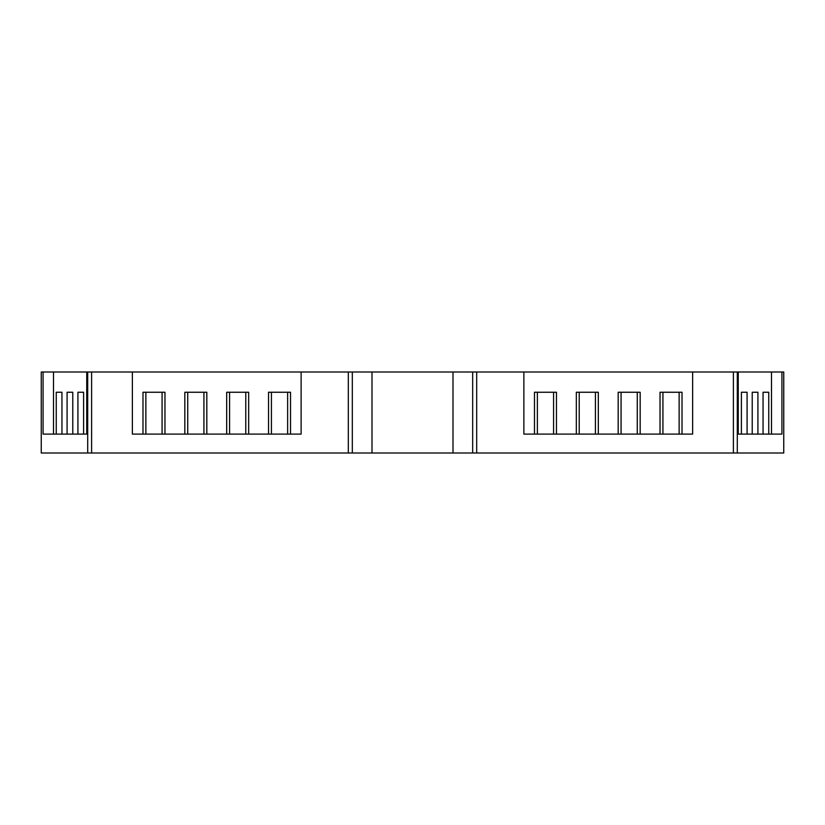 <?xml version="1.0" encoding="UTF-8"?>
<svg xmlns="http://www.w3.org/2000/svg" width="825" height="825" viewBox="0 0 825 825"><rect width="100%" height="100%" fill="white"/><g stroke="black" fill="none" stroke-linecap="round" stroke-linejoin="round"><path stroke-width="1.24" d="M738.251 434.105L781.925 434.105L781.925 372.003L738.251 372.003L738.251 434.105L741.397 434.105L741.397 392.246L747.079 392.246L741.397 392.246M781.925 372.003L783.75 372.003L783.75 452.997L41.25 452.997L41.25 372.003L87.698 372.003L87.698 452.997M737.303 452.997L737.303 372.003L87.698 372.003M737.303 372.003L738.251 372.003M768.745 392.246L763.053 392.246L768.745 392.246L768.745 434.105M771.488 434.105L771.488 372.003M747.079 392.246L747.079 434.105M752.225 434.105L752.225 392.246L757.917 392.246L752.225 392.246M757.917 392.246L757.917 434.105M763.053 434.105L763.053 392.246M61.947 434.105L61.947 392.246L56.255 392.246L56.255 434.105M72.775 434.105L72.775 392.246L67.083 392.246L67.083 434.105M86.749 372.003L86.749 434.105L83.603 434.105L83.603 392.246L77.921 392.246L77.921 434.105M53.512 434.105L53.512 372.003M132.371 372.003L132.371 434.105L301.125 434.105L301.125 372.003M142.983 434.105L142.983 392.246L164.969 392.246L164.969 434.105M184.831 434.105L184.831 392.246L206.817 392.246L206.817 434.105M226.679 434.105L226.679 392.246L248.665 392.246L248.665 434.105M268.527 434.105L268.527 392.246L290.524 392.246L290.524 434.105M372.003 372.003L372.003 452.997M452.997 452.997L452.997 372.003M523.875 372.003L523.875 434.105L692.629 434.105L692.629 372.003M556.473 434.105L556.473 392.246L534.476 392.246L534.476 434.105M598.321 434.105L598.321 392.246L576.335 392.246L576.335 434.105M640.169 434.105L640.169 392.246L618.183 392.246L618.183 434.105M682.017 434.105L682.017 392.246L660.031 392.246L660.031 434.105M67.083 392.246L72.775 392.246M77.921 392.246L83.603 392.246M86.749 434.105L43.075 434.105L43.075 372.003M56.255 392.246L61.947 392.246M287.626 434.105L287.626 392.246L271.425 392.246L271.425 434.105M245.778 434.105L245.778 392.246L229.577 392.246L229.577 434.105M203.93 434.105L203.93 392.246L187.729 392.246L187.729 434.105M162.071 434.105L162.071 392.246L145.87 392.246L145.87 434.105M662.929 434.105L662.929 392.246L679.13 392.246L679.13 434.105M537.374 434.105L537.374 392.246L553.575 392.246L553.575 434.105M579.222 434.105L579.222 392.246L595.423 392.246L595.423 434.105M621.07 434.105L621.07 392.246L637.271 392.246L637.271 434.105M91.606 452.997L91.606 372.003M348.315 372.003L348.315 452.997M352.316 452.997L352.316 372.003M472.684 372.003L472.684 452.997M476.685 452.997L476.685 372.003M733.394 372.003L733.394 452.997"/></g></svg>
